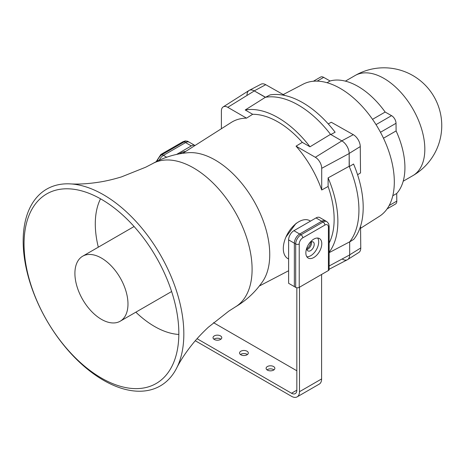 <?xml version="1.0" encoding="UTF-8"?>
<svg xmlns="http://www.w3.org/2000/svg" width="465" height="465" viewBox="0 0 465 465"><rect width="100%" height="100%" fill="white"/><g stroke="black" fill="none" stroke-linecap="round" stroke-linejoin="round"><path stroke-width="0.7" d="M296.932 222.95L296.042 223.392L285.934 237.08M329.144 243.05A79.405 45.843 -120 0 0 328.11 186.477L321.704 189.987L321.704 168.318A9.009 5.202 -120 0 0 315.334 157.286L296.054 146.155A79.102 45.669 60 0 1 321.704 189.987M296.054 146.155L302.297 142.36A79.405 45.843 -120 0 0 277.994 121.94A79.405 45.843 -120 0 0 252.675 114.291L246.537 118.145L227.774 107.31A9.009 5.202 -120 0 0 223.159 106.927A9.009 5.202 -120 0 0 221.398 110.984L221.398 128.718M302.297 142.36L309.986 146.795A84.682 48.889 -120 0 0 277.994 117.633A84.682 48.889 -120 0 0 245.224 109.984L252.675 114.291M309.986 146.795L330.534 134.35A85.688 49.47 -120 0 0 298.338 105.067A85.688 49.47 -120 0 0 265.358 97.301L245.224 109.984M265.358 97.301L254.309 90.919A10.317 5.958 -120 0 0 249.019 90.483L223.159 106.927M182.722 153.316L231.285 122.434A79.102 45.669 60 0 1 246.537 118.145M329.144 252.658L349.668 241.841A85.688 49.47 -120 0 0 349.169 166.296L328.11 177.874L328.11 186.477M349.169 166.296L349.169 153.531A10.317 5.958 -120 0 0 341.868 140.895L330.534 134.35A85.688 49.47 60 0 0 265.562 97.266L270.026 94.918A85.467 49.348 60 0 1 335.114 132.211L330.737 134.612M329.144 252.257A84.682 48.889 -120 0 0 328.11 177.874M329.144 269.247L347.401 259.726A10.317 5.958 -120 0 0 349.668 254.93L349.668 241.841A85.688 49.47 60 0 0 349.296 166.598L353.563 164.011A85.467 49.348 60 0 1 353.807 239.306L349.541 241.998M283.22 94.564L303.157 84.165A76.306 44.053 60 0 1 361.334 105.485A76.306 44.053 60 0 1 394.308 181.21A76.306 44.053 60 0 1 379.434 216.295L360.573 228.286M328.238 123.905L331.272 122.254L353.29 134.676A9.753 5.632 60 0 1 360.265 146.568L360.526 172.934L357.573 174.735M360.549 226.263L360.764 247.967A9.753 5.632 60 0 1 358.864 252.454L347.657 259.58A10.317 5.958 60 0 1 342.455 259.191M313.381 81.241L320.588 77.08A6.254 3.61 60 0 1 323.663 77.359L330.069 80.974A66.297 38.275 60 0 1 385.154 112.048L391.553 115.657A6.254 3.61 60 0 1 396.029 123.289L396.104 130.927A66.297 38.275 60 0 1 396.721 193.481L396.796 201.118A6.254 3.61 60 0 1 395.5 204.042L387.083 208.901M353.29 134.676L341.787 140.849A10.317 5.958 60 0 1 349.169 153.438L349.296 166.598M247.008 95.226A10.317 5.958 60 0 1 249.275 90.338A10.317 5.958 60 0 1 254.221 90.873L265.562 97.266M249.275 90.338L261.051 84.194A9.753 5.632 60 0 1 265.73 84.7L284.853 95.488M360.764 247.967L349.668 254.832A10.317 5.958 60 0 1 347.657 259.58M330.069 80.974L327.052 82.712M385.154 112.048L372.529 119.336M396.104 130.927L383.474 138.221M396.721 193.481L392.786 195.753M178.758 337.41A109.455 63.194 60 0 1 171.602 366.949A109.455 63.194 60 0 1 82.991 364.851A109.455 63.194 60 0 1 24.128 240.01A109.455 63.194 60 0 1 68.762 188.825A109.455 63.194 60 0 1 178.758 337.41M178.833 334.457A83.752 48.354 60 0 1 135.844 312.178M98.313 247.182A83.752 48.354 60 0 1 95.354 220.805A83.752 48.354 60 0 1 100.521 198.811M183.751 338.067A113.605 65.588 60 0 1 176.281 368.803A113.605 65.588 60 0 1 84.305 366.513A113.605 65.588 60 0 1 23.25 236.97A113.605 65.588 60 0 1 69.494 183.849A113.605 65.588 60 0 1 183.751 338.067M69.494 183.849C78.277 184.419 88.199 183.844 99.254 182.123C106.049 181.071 113.466 179.321 121.499 176.886L145.725 167.197L152.735 163.552A82.747 47.773 60 0 1 217.533 187.691A82.747 47.773 60 0 1 252.036 272.327A82.747 47.773 60 0 1 235.476 306.865L228.815 311.114L208.314 327.255C202.182 332.992 196.962 338.537 192.65 343.897C185.634 352.61 180.176 360.91 176.281 368.803M152.241 163.831C163.442 157.426 175.468 153.717 188.331 152.7A77.149 44.541 60 0 1 243.741 185.837A77.149 44.541 60 0 1 269.688 257.36A77.149 44.541 60 0 1 262.673 281.465C255.366 292.096 246.136 300.657 234.988 307.156M102.649 258.796A37.526 21.669 -120 0 0 82.677 256.209A37.526 21.669 -120 0 0 76.702 285.504A37.526 21.669 -120 0 0 100.237 318.618A37.526 21.669 -120 0 0 120.208 321.205A37.526 21.669 -120 0 0 126.184 291.91A37.526 21.669 -120 0 0 102.649 258.796M214.307 339.473A4.377 2.528 -0 0 0 219.079 340.02A4.377 2.528 -0 0 0 221.782 337.683A4.377 2.528 -0 0 0 220.503 335.899A4.377 2.528 -0 0 0 215.731 335.346A4.377 2.528 -0 0 0 213.028 337.683A4.377 2.528 -0 0 0 214.307 339.473M213.923 339.218A4.377 2.528 180 0 1 220.503 338.962A4.377 2.528 180 0 1 220.887 339.218M240.847 354.789A4.377 2.528 -0 0 0 245.613 355.341A4.377 2.528 -0 0 0 248.316 353.005A4.377 2.528 -0 0 0 247.037 351.215A4.377 2.528 -0 0 0 242.265 350.668A4.377 2.528 -0 0 0 239.562 353.005A4.377 2.528 -0 0 0 240.847 354.789M240.457 354.533A4.377 2.528 180 0 1 247.037 354.278A4.377 2.528 180 0 1 247.421 354.533M267.381 370.111A4.377 2.528 -0 0 0 272.153 370.657A4.377 2.528 -0 0 0 274.856 368.327A4.377 2.528 -0 0 0 273.571 366.536A4.377 2.528 -0 0 0 268.799 365.99A4.377 2.528 -0 0 0 266.096 368.327A4.377 2.528 -0 0 0 267.381 370.111M266.991 369.855A4.377 2.528 180 0 1 273.571 369.599A4.377 2.528 180 0 1 273.961 369.855M311.451 241.794A5.191 2.999 -60 0 1 311.562 242.771A5.191 2.999 -60 0 1 306.987 249.519A5.191 2.999 120 0 0 307.894 249.13A5.191 2.999 120 0 0 311.451 241.794M309.783 242.713A5.191 2.999 -60 0 1 313.143 241.928A5.191 2.999 -60 0 1 314.218 244.305A5.191 2.999 -60 0 1 311.951 249.531A5.191 2.999 -60 0 1 307.952 250.92A5.191 2.999 -60 0 1 306.877 248.543A5.191 2.999 -60 0 1 306.952 247.618M195.277 340.74L291.526 396.308A11.259 6.498 -120 0 0 297.158 396.866A11.259 6.498 -120 0 0 299.489 391.71L299.489 287.225M297.158 396.866L319.269 384.102A11.259 6.498 -120 0 0 321.6 378.946L321.6 274.46M296.833 287.759L296.833 390.182A7.504 4.336 60 0 1 295.281 393.617A7.504 4.336 60 0 1 291.526 393.245L197.061 338.706M296.833 370.774L213.505 322.663M166.668 157.228L163.448 155.368L185.564 142.604L184.233 141.837A2.499 1.447 -120 0 0 182.983 141.715L185.337 140.918L187.988 141.465A7.504 4.336 120 0 0 184.233 141.837L162.122 154.601L163.448 155.368A7.504 4.336 -60 0 0 159.222 160.227A7.504 4.336 -60 0 1 163.448 155.368L185.564 142.604A7.504 4.336 -60 0 1 189.313 142.232L194.992 145.51A7.504 4.336 -60 0 0 191.313 145.923L176.59 154.421M185.884 151.299A21.89 12.636 120 0 0 180.257 153.328A21.89 12.636 120 0 0 179.38 153.857M191.313 145.923L185.564 142.604A7.504 4.336 -60 0 1 189.313 142.232L187.988 141.465M288.608 259.034L287.835 258.587A21.89 12.636 -60 0 1 284.481 241.05A21.89 12.636 -60 0 1 298.78 221.758A21.89 12.636 -60 0 1 309.725 220.672L310.498 221.119M310.591 242.16A5.191 2.999 -60 0 1 306.917 248.566A5.191 2.999 -60 0 1 306.877 248.595M288.608 239.888L288.608 283.295L294.357 286.614L294.357 243.207L294.357 286.614L295.688 287.382L295.688 243.974L288.608 239.888A7.504 4.336 120 0 1 293.915 230.692L316.031 217.928A7.504 4.336 120 0 1 319.781 217.556L325.529 220.875A7.504 4.336 120 0 0 321.78 221.247L299.663 234.011A7.504 4.336 120 0 0 294.357 243.207A7.504 4.336 120 0 1 299.663 234.011L293.915 230.692M306.859 256.79A11.259 6.498 120 0 0 310.725 255.715A11.259 6.498 120 0 0 317.682 238.045M313.817 257.505A11.259 6.498 120 0 0 321.175 247.583A11.259 6.498 120 0 0 319.449 238.562A11.259 6.498 120 0 0 313.817 239.12A11.259 6.498 120 0 0 306.464 249.042A11.259 6.498 120 0 0 308.19 258.063A11.259 6.498 120 0 0 313.817 257.505M299.222 287.382L328.412 270.525L328.412 227.118A5.005 2.889 120 0 0 324.872 225.077L302.762 237.842A5.005 2.889 120 0 0 299.222 243.974L299.222 287.382A2.499 1.447 180 0 1 295.688 287.382M324.872 225.077A2.499 1.447 60 0 0 323.105 222.014A7.504 4.336 -60 0 1 326.86 221.642L325.529 220.875A7.504 4.336 120 0 0 321.78 221.247L299.663 234.011L300.995 234.779L323.105 222.014L316.031 217.928M328.412 227.118A2.499 1.447 180 0 0 329.144 226.1L329.144 269.508A2.499 1.447 180 0 1 328.412 270.525M227.774 107.31L254.309 90.919M321.704 168.318L349.169 153.531M315.334 157.286L341.868 140.895M329.144 265.98L349.668 254.93M403.184 181.228L412.856 175.648A57.794 33.364 -120 0 0 424.824 148.649A57.794 33.364 -120 0 0 383.491 78.143A57.794 33.364 -120 0 0 355.062 75.545L345.39 81.131M360.265 146.568L349.169 153.438M265.73 84.7L254.221 90.873M323.663 77.359L317.136 81.131M391.553 115.657L376.028 124.626M396.029 123.289L380.469 132.275M396.796 201.118L389.153 205.53M321.6 378.946L299.489 391.71M296.833 390.182L291.526 393.245M182.983 141.715L160.873 154.479A2.499 1.447 -120 0 1 162.122 154.601A7.504 4.336 120 0 0 157.234 161.175M299.222 243.974A2.499 1.447 -0 0 1 295.688 243.974A7.504 4.336 -60 0 1 300.995 234.779A2.499 1.447 60 0 1 302.762 237.842M259.336 286.016L288.608 270.746M412.856 175.648A57.794 57.794 0 0 0 441.75 125.027A57.794 57.794 0 0 0 355.062 75.545M134.089 226.525L82.677 256.209M171.62 291.526L120.208 321.205M160.873 154.479L156.159 161.71M329.144 226.1L328.656 223.665L326.86 221.642"/></g></svg>
